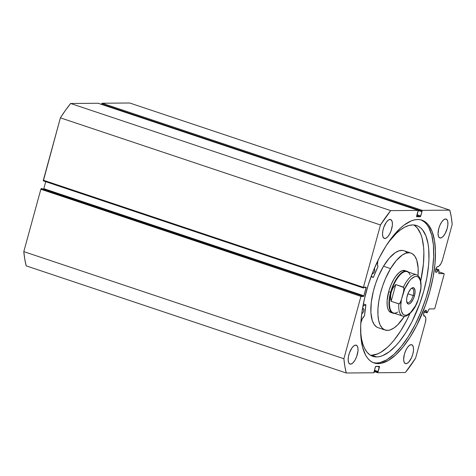 <?xml version="1.0" encoding="UTF-8"?>
<svg xmlns="http://www.w3.org/2000/svg" width="476" height="476" viewBox="0 0 476 476"><rect width="100%" height="100%" fill="white"/><g stroke="black" fill="none" stroke-linecap="round" stroke-linejoin="round"><path stroke-width="0.71" d="M98.282 103.316L418.255 210.392A0.738 0.297 -71.5 0 1 418.297 210.398A0.738 0.297 -71.5 0 1 418.374 211.094L417.863 211.588L416.649 216.039A0.738 0.297 -71.5 0 0 416.726 216.735A0.738 0.297 -71.5 0 0 416.768 216.741L420.26 216.711L416.78 215.551L420.26 216.711A0.738 0.297 -71.5 0 0 420.766 216.003L417 214.747L420.766 216.003L421.98 211.558L418.386 210.481L421.605 211.558L421.742 211.064L101.662 103.941L101.543 104.381L101.662 103.941A0.738 0.297 108.5 0 1 102.167 103.227L422.248 210.356L102.167 103.227L101.662 103.941L421.742 211.064A0.738 0.297 -71.5 0 1 422.248 210.356L449.796 210.13L129.716 103L102.167 103.227L129.716 103L449.796 210.13A109.932 44.363 -71.5 0 1 452.2 224.38L442.43 260.098A6.587 2.66 -71.5 0 1 439.259 265.828L438.146 266.744A3.023 1.22 -71.5 0 0 437.753 266.572L436.617 267.429L435.683 269.481L435.498 271.522L436.171 272.361A3.023 1.22 -71.5 0 0 437.89 270.451L435.629 269.696L437.89 270.451L438.717 269.773L435.897 268.827L438.836 269.719L435.927 268.744L438.836 269.719L436.171 272.361A3.023 1.22 -71.5 0 1 436.004 272.337A3.023 1.22 -71.5 0 1 435.742 269.279A3.023 1.22 -71.5 0 1 437.753 266.572A3.023 1.22 -71.5 0 1 437.92 266.602A3.023 1.22 -71.5 0 1 438.146 266.744L437.658 266.584L438.146 266.744L439.259 265.828L441.068 263.49L442.43 260.098L452.2 224.38L451.242 216.907L449.796 210.13L422.248 210.356L420.534 216.503L416.768 216.741L418.255 210.392L390.707 210.618L380.473 224.97L363.414 287.337L363.533 288.045L363.979 287.195L366.109 287.385L363.902 295.786L363.396 296.5L361.433 296.512L361.665 295.667L360.939 296.375L343.88 358.749L344.832 366.217L346.284 373L373.833 372.773L375.54 366.621L379.312 366.383L377.825 372.738L405.373 372.512L415.602 358.154L425.371 322.436L425.865 319.057L425.722 317.706L424.717 315.832A3.023 1.22 -71.5 0 1 424.229 316.01A3.023 1.22 -71.5 0 1 424.062 315.987A3.023 1.22 -71.5 0 1 423.801 312.928A3.023 1.22 -71.5 0 1 425.812 310.221A3.023 1.22 -71.5 0 1 425.984 310.251A3.023 1.22 -71.5 0 1 426.496 312.113L424.449 311.429L426.496 312.113L427.133 312.803L429.156 308.942L434.374 308.876L434.88 308.168L444.15 274.277L444.031 273.575L438.824 273.593L438.836 269.719L438.854 273.611L444.031 273.575L438.848 271.844L444.031 273.575L444.15 274.277L434.88 308.168L434.374 308.876L429.233 308.918L427.008 312.833L424.217 311.869L426.948 312.786L426.163 310.352L425.264 310.447L423.616 313.69L423.557 315.172L424.229 316.01A3.023 1.22 -71.5 0 0 424.717 315.832L423.634 315.469L424.717 315.832L425.33 316.736A6.587 2.66 -71.5 0 1 425.371 322.436L415.602 358.154A109.932 44.363 -71.5 0 1 405.373 372.512L377.825 372.738A0.738 0.297 -71.5 0 1 377.783 372.732A0.738 0.297 -71.5 0 1 377.706 372.036L374.285 370.887L377.706 372.036L377.843 371.542L374.422 370.393L378.212 371.536L374.451 370.28L378.212 371.536L379.432 367.091L377.379 366.401L379.432 367.091A0.738 0.297 -71.5 0 0 379.354 366.395L379.348 366.389A0.738 0.297 -71.5 0 0 379.312 366.383L375.82 366.413A0.738 0.297 -71.5 0 0 375.314 367.121L374.1 371.572L374.475 371.566L374.13 371.453L374.338 372.059A0.738 0.297 -71.5 0 1 373.833 372.773L346.284 373A109.932 44.363 -71.5 0 1 343.88 358.749L23.8 251.62L24.758 259.093L26.204 265.87L346.284 373L26.204 265.87A109.932 44.363 108.5 0 1 23.8 251.62L40.865 189.252L23.8 251.62L343.88 358.749L360.939 296.375A0.738 0.297 -71.5 0 1 361.445 295.667L41.091 188.752L40.865 189.252L360.939 296.375L40.865 189.252A0.738 0.297 108.5 0 1 41.364 188.544L361.665 295.667L41.585 188.538L361.665 295.667L361.433 296.512L363.396 296.5L361.599 295.899L363.396 296.5A0.738 0.297 -71.5 0 0 363.902 295.786L43.822 188.663L43.453 189.317M378.331 363.61A75.291 30.387 -71.5 0 1 374.142 362.962A75.291 30.387 -71.5 0 1 367.65 286.861A75.291 30.387 -71.5 0 1 417.75 219.513L420.772 219.835L423.58 220.852L426.139 222.542L428.43 224.898L432.107 231.514L434.481 240.434L435.451 251.316L434.981 263.752L433.095 277.252L429.864 291.3L425.407 305.366L416.815 325.298L410.133 337.067L402.993 347.093L395.657 354.983L388.416 360.433L381.544 363.242L378.331 363.61L375.302 363.289L372.5 362.278L369.941 360.588L367.65 358.226L365.657 355.227L362.617 347.42L360.933 337.472L360.683 325.757L361.861 312.726L364.438 298.886L368.299 284.761L373.309 270.898L379.265 257.831L385.941 246.062L393.087 236.036L400.417 228.147L404.07 225.1L411.163 220.953L414.536 219.888L417.75 219.513A75.291 30.387 -71.5 0 1 421.938 220.162A75.291 30.387 -71.5 0 1 428.43 296.268A75.291 30.387 -71.5 0 1 378.331 363.61L376.599 363.033L378.331 363.61M373.291 362.641A75.291 30.387 108.5 0 0 376.599 363.033A75.291 30.387 108.5 0 0 426.371 296.768A75.291 30.387 108.5 0 0 421.064 219.906L424.408 221.965L426.698 224.321L428.697 227.32L431.738 235.126L433.416 245.075L433.666 256.79L432.488 269.821L429.911 283.66L426.05 297.786L421.046 311.649L415.084 324.715L408.408 336.49L401.262 346.51L393.932 354.4L386.685 359.856L379.812 362.658L376.599 363.033L373.577 362.712M384.864 238.488A9.96 4.022 -71.5 0 1 384.31 238.405A9.96 4.022 -71.5 0 1 383.454 228.337A9.96 4.022 -71.5 0 1 390.082 219.424L391.492 220.138L392.295 222.191L392.361 225.279L391.093 230.783L389.529 234.222L387.642 236.864L385.738 238.297L384.096 238.309L382.966 236.899L382.525 234.281L382.835 230.848L383.852 227.129L386.339 222.244L388.273 220.168L390.082 219.424A9.96 4.022 -71.5 0 1 390.635 219.513A9.96 4.022 -71.5 0 1 391.492 229.581A9.96 4.022 -71.5 0 1 384.864 238.488L383.817 238.137L384.864 238.488M350.485 364.158A9.96 4.022 -71.5 0 1 349.931 364.069A9.96 4.022 -71.5 0 1 349.075 354.007A9.96 4.022 -71.5 0 1 355.703 345.094L357.113 345.808L357.916 347.861L357.982 350.949L356.714 356.453L355.15 359.892L353.263 362.533L351.359 363.967L349.717 363.979L348.587 362.569L348.146 359.951L348.456 356.518L349.473 352.799L351.96 347.908L353.894 345.832L355.703 345.094A9.96 4.022 -71.5 0 1 356.256 345.183A9.96 4.022 -71.5 0 1 357.113 355.251A9.96 4.022 -71.5 0 1 350.485 364.158L349.438 363.807L350.485 364.158M440.377 238.03A9.96 4.022 -71.5 0 1 439.824 237.946A9.96 4.022 -71.5 0 1 438.961 227.879A9.96 4.022 -71.5 0 1 445.59 218.972L447.006 219.68L447.803 221.739L447.868 224.821L447.19 228.468L445.036 233.77L443.156 236.405L441.246 237.845L439.604 237.857L438.473 236.447L438.033 233.823L438.771 228.534L440.092 224.886L441.847 221.786L443.781 219.71L445.59 218.972A9.96 4.022 -71.5 0 1 446.143 219.055A9.96 4.022 -71.5 0 1 447.006 229.123A9.96 4.022 -71.5 0 1 440.377 238.03L439.33 237.685L440.377 238.03M405.998 363.7A9.96 4.022 -71.5 0 1 405.445 363.616A9.96 4.022 -71.5 0 1 404.582 353.549A9.96 4.022 -71.5 0 1 411.21 344.642L412.627 345.35L413.424 347.409L413.489 350.491L412.811 354.138L411.496 357.785L408.777 362.075L406.867 363.509L405.225 363.527L404.094 362.117L403.654 359.493L404.392 354.203L405.713 350.556L407.468 347.456L409.402 345.38L411.21 344.642A9.96 4.022 -71.5 0 1 411.764 344.725A9.96 4.022 -71.5 0 1 412.627 354.793A9.96 4.022 -71.5 0 1 405.998 363.7L404.951 363.349L405.998 363.7M98.252 103.286A0.738 0.297 108.5 0 0 98.217 103.268A0.738 0.297 108.5 0 0 98.175 103.262L418.255 210.392L390.707 210.618L70.626 103.488L98.175 103.262L70.626 103.488L65.456 110.325L60.398 117.846L43.346 180.862L363.456 288.016M45.732 181.683L43.822 188.663L45.732 181.683M380.473 224.97L363.414 287.337L43.334 180.214L60.398 117.846L380.473 224.97A109.932 44.363 -71.5 0 1 390.707 210.618L70.626 103.488A109.932 44.363 108.5 0 0 60.398 117.846L380.473 224.97M363.491 288.039L43.411 180.91A0.738 0.297 108.5 0 1 43.334 180.214L363.414 287.337A0.738 0.297 -71.5 0 0 363.491 288.039A0.738 0.297 -71.5 0 0 363.533 288.045L363.979 287.195L365.949 287.177A0.738 0.297 -71.5 0 1 365.985 287.183A0.738 0.297 -71.5 0 1 366.062 287.885L364.009 287.195L366.062 287.885L363.902 295.786L43.822 188.663A0.738 0.297 108.5 0 1 43.566 189.204M377.783 372.732L374.457 371.619L377.748 372.714M405.13 270.594L402.381 270.63L399.257 272.462L396.032 275.943L393.961 279.037A22.134 8.931 -71.5 0 1 405.064 270.576M385.161 330.047A40.579 16.374 -71.5 0 0 404.422 316.308L397.781 324.763L393.848 328.053L390.076 329.945L388.297 330.338L385.042 330.005L382.282 328.19L380.128 324.977L378.658 320.473L377.938 314.862L377.986 308.353L378.813 301.195L380.372 293.674L382.609 286.07L385.441 278.674L390.558 268.595L383.519 266.239A40.579 16.374 108.5 0 0 378.117 327.69L385.161 330.047A40.579 16.374 -71.5 0 1 390.558 268.595A40.579 16.374 -71.5 0 1 410.919 253.083A40.579 16.374 -71.5 0 1 418.029 275.646L418.142 268.268L416.774 260.253L414.959 256.374L412.49 253.845L411.038 253.125L409.461 252.768L405.998 253.184L402.232 255.071L396.324 260.497L390.558 268.595L383.519 266.239L378.402 276.318L375.57 283.714L373.327 291.318L371.262 302.48L370.893 312.5L372.262 320.521L374.077 324.394L376.546 326.923L377.998 327.649M406.754 252.577L405.445 251.489M403.999 250.769L402.422 250.412L398.959 250.828L395.187 252.714L389.279 258.141L383.519 266.239A40.579 16.374 108.5 0 1 403.874 250.727L410.919 253.083M397.752 312.066A21.765 8.782 -71.5 0 1 391.082 292.389L390.606 292.282A22.134 8.931 108.5 0 0 394.592 313.363A22.134 8.931 -71.5 0 1 392.932 313.196L391.016 312.553A22.134 8.931 -71.5 0 1 393.961 279.037L391.171 284.535L388.969 290.634L387.101 300.719L387.22 305.872L387.821 308.644L388.809 310.757L390.951 312.53M413.126 295.525A7.527 3.034 108.5 0 0 411.306 288.474A7.527 3.034 -71.5 0 1 412.335 288.414A7.527 3.034 -71.5 0 1 413.126 295.525L407.92 293.781L413.126 295.525A7.527 3.034 -71.5 0 1 407.557 302.688A7.527 3.034 -71.5 0 1 406.772 302.016A7.527 3.034 108.5 0 0 413.126 295.525L414.459 295.822L413.126 295.525M407.224 295.882A8.556 3.451 -71.5 0 1 411.835 288.081A8.556 3.451 -71.5 0 1 414.459 295.822L415.096 291.276L414.298 288.272L413.085 287.659L410.693 289.057L408.354 292.74L406.855 297.476L406.587 300.421L407.391 303.426L408.604 304.039L409.348 303.878L410.99 302.641L413.329 298.958L414.459 295.822A8.556 3.451 -71.5 0 1 410.562 303.069A8.556 3.451 -71.5 0 1 406.962 302.647A8.556 3.451 -71.5 0 1 407.224 295.882M392.932 313.196A22.134 8.931 -71.5 0 1 390.606 292.282L388.684 291.639L390.606 292.282A22.134 8.931 -71.5 0 1 406.986 271.219A22.134 8.931 -71.5 0 1 408.408 272.082A22.134 8.931 108.5 0 0 390.606 292.282L391.082 292.389A21.765 8.782 -71.5 0 1 401 273.956A21.765 8.782 -71.5 0 1 410.151 275.021M392.855 288.236L395.758 284.529L403.44 287.099A21.765 8.782 -71.5 0 1 416.47 274.783L407.188 271.671A21.765 8.782 108.5 0 0 391.082 292.389L392.855 288.236L395.758 284.529L391.165 301.308L390.51 296.81L391.082 292.389A21.765 8.782 108.5 0 0 393.372 312.952L402.654 316.058A21.765 8.782 -71.5 0 1 398.846 303.878L391.165 301.308L390.683 299.065L390.641 294.579L391.819 290.265L392.855 288.236M420.867 288.093L420.6 290.782L418.255 299.464L415.5 305.705L410.467 312.69L407.081 314.963L405.528 315.267L404.136 314.987L402.946 314.142L401.286 310.87L400.756 305.824L401.417 299.606L400.56 302.147L399.156 303.89L391.165 301.308L395.758 284.529L403.868 287.563L403.761 290.919L401.417 299.606L404.713 289.015L409.479 280.917L411.216 279.007L414.602 276.735L416.155 276.431L417.547 276.711L418.743 277.556L420.397 280.828L420.927 285.874L420.748 288.878L418.255 299.464L416.738 303.164M416.339 274.741A21.765 8.782 108.5 0 0 403.44 287.099L404.023 288.224L403.428 292.234C405.332 286.296 411.097 276.437 416.155 276.431C421.236 276.354 421.617 286.159 420.272 292.091L420.82 289.563C421.659 281.132 420.207 276.205 416.47 274.783M402.654 316.058C406.183 318.051 413.882 311.649 417.5 301.766L418.255 299.464C416.351 305.402 410.592 315.261 405.528 315.267C400.453 315.344 400.066 305.538 401.417 299.606L399.905 303.301L398.846 303.878A21.765 8.782 108.5 0 0 402.785 316.1M363.343 303.985L365.883 304.83L362.926 306.187L365.86 304.836L363.343 303.991L365.877 304.83L363.343 303.985L365.907 304.86L364.527 315.695L362.266 318.932L360.76 323.21M362.409 309.162A2.582 1.041 -71.5 0 1 363.212 308.638L362.242 309.37M372.291 273.254L372.785 273.664A2.582 1.041 -71.5 0 1 372.637 273.64A2.582 1.041 -71.5 0 1 372.333 273.349M376.659 356.94A68.978 27.834 -71.5 0 1 372.827 356.345A68.978 27.834 -71.5 0 1 360.63 331.796L361.534 338.894L362.896 344.243L364.771 348.741L367.121 352.305L369.917 354.888L373.119 356.441L376.659 356.94L371.536 355.227L376.659 356.94L379.604 356.595L382.692 355.626L389.19 351.823L395.901 345.683L399.257 341.804L405.802 332.623L411.918 321.835L419.79 303.575L423.872 290.693L426.835 277.823L428.567 265.453L428.941 259.604L428.709 248.871L428.102 244.087L425.931 235.917L422.557 229.86L420.463 227.701L418.118 226.148L415.548 225.219L412.775 224.928A68.978 27.834 -71.5 0 1 416.613 225.517A68.978 27.834 -71.5 0 1 422.557 295.239A68.978 27.834 -71.5 0 1 376.659 356.94M370.37 355.179A68.978 27.834 108.5 0 0 371.536 355.227A68.978 27.834 108.5 0 0 409.925 313.595L406.796 320.122L400.679 330.909L394.134 340.09L390.778 343.969L387.416 347.319L380.782 352.311L377.575 353.912L371.536 355.227M420.742 280.894A68.978 27.834 108.5 0 0 413.947 224.97L417.434 228.147L420.808 234.204L422.051 238.042L423.586 247.157L423.872 252.345L423.444 263.74L420.742 280.894M371.066 276.675L373.357 277.443L371.244 276.193L373.357 277.443L371.066 276.675L373.458 277.335A64.189 25.9 -71.5 0 1 377.95 266.608L373.357 277.443M388.368 242.385A68.978 27.834 -71.5 0 1 412.775 224.928L408.943 225.487L404.88 227.1L400.655 229.735L396.335 233.359L388.368 242.385M377.89 260.533L377.486 264.573L377.974 266.423A7.628 3.076 -71.5 0 1 377.861 260.658M374.207 268.726A2.582 1.041 -71.5 0 1 374.279 268.744A2.582 1.041 -71.5 0 1 374.499 271.356A2.582 1.041 -71.5 0 1 372.785 273.664L373.755 272.932L374.553 271.183L374.707 269.44L374.136 268.72M361.861 313.583L362.831 312.851L363.628 311.102L363.789 309.358L363.212 308.638A2.582 1.041 -71.5 0 1 363.361 308.662A2.582 1.041 -71.5 0 1 363.581 311.274A2.582 1.041 -71.5 0 1 361.861 313.583M360.82 322.948A7.628 3.076 -71.5 0 1 364.455 315.826L364.533 315.647A64.189 25.9 -71.5 0 1 365.907 304.943L365.883 304.83M98.217 103.268L418.297 210.398"/></g></svg>
